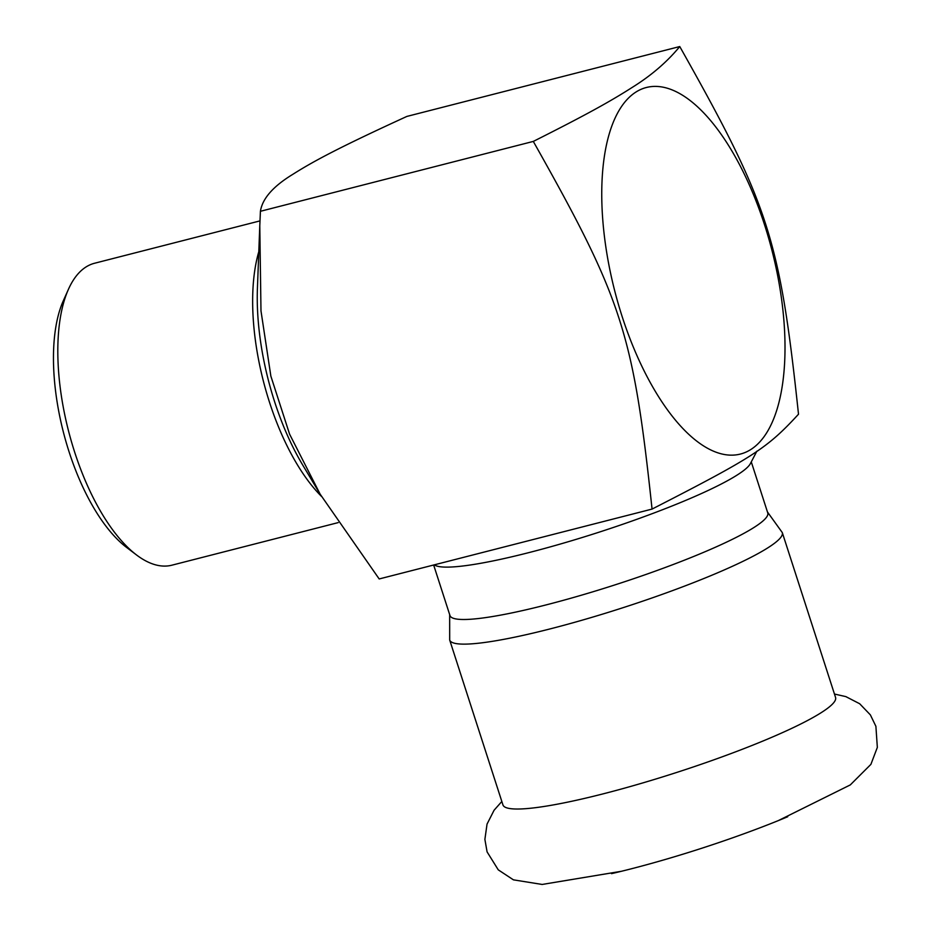 <?xml version="1.0" encoding="UTF-8"?>
<svg xmlns="http://www.w3.org/2000/svg" width="931" height="931" viewBox="0 0 931 931"><rect width="100%" height="100%" fill="white"/><g stroke="black" fill="none" stroke-linecap="round" stroke-linejoin="round"><path stroke-width="1.4" d="M787.719 816.731A168.651 21.727 162.1 0 1 778.316 820.607A168.651 21.727 162.1 0 1 630.636 868.972A168.651 21.727 162.1 0 1 621.396 871.288A168.651 21.727 162.1 0 1 611.504 873.65M449.685 640.016A174.772 22.519 162.1 0 0 550.302 628.856A174.772 22.519 162.1 0 0 782.296 532.59L835.561 697.47A174.772 22.519 162.1 0 1 603.556 793.747A174.772 22.519 162.1 0 1 502.938 804.908L449.685 640.016L449.661 614.6M751.282 461.881L767.761 512.923A166.975 21.518 162.1 0 1 546.101 604.906A166.975 21.518 162.1 0 1 449.976 615.566L433.648 565.001M756.88 451.163L750.363 463.65A166.975 21.518 162.1 0 1 598.563 532.346A166.975 21.518 162.1 0 1 435.266 565.42L434.172 564.873M679.758 46.55C768.925 204.762 779.654 237.987 798.507 414.214C767.063 448.358 753.831 456.923 652.061 509.082C633.208 332.856 622.478 299.631 533.3 141.419C587.24 114.327 611.19 100.862 632.23 87.398C651.235 75.574 667.073 61.958 679.758 46.55L406.882 116.422C341.188 146.516 314.189 160.772 292.881 174.295C273.155 186.305 262.344 198.64 260.424 211.29L259.784 225.721L260.983 310.861L270.863 376.136L289.599 434.195L320.124 494.14L379.185 578.954L652.061 509.082M751.061 449.359A189.237 81.172 75.6 0 0 764.514 224.697A189.237 81.172 75.6 0 0 635.698 92.204A189.237 81.172 75.6 0 0 622.245 316.854A189.237 81.172 75.6 0 0 751.061 449.359M260.424 211.29L533.3 141.419M68.475 289.215L63.366 300.643A144.712 62.074 75.6 0 0 69.115 451.942A144.712 62.074 75.6 0 0 126.546 547.393L136.52 554.957A155.849 66.846 -104.4 0 1 74.666 452.152A155.849 66.846 -104.4 0 1 68.475 289.215A155.849 66.846 -104.4 0 1 94.59 263.24L259.982 220.891M338.197 522.605L171.909 565.187A155.849 66.846 -104.4 0 1 136.52 554.957M321.486 496.398A155.849 66.846 -104.4 0 1 269.501 402.262A155.849 66.846 -104.4 0 1 258.806 251.696M259.784 225.721L257.421 288.284A160.295 68.754 75.6 0 0 302.668 464.953L320.124 494.14M621.396 871.288L542.145 884.45L513.423 879.842L498.26 869.845L487.088 851.888L484.888 839.39L487.041 824.098L494.082 810.238L501.832 801.475M778.316 820.607L850.294 784.914L870.892 764.374L877.339 747.407L875.896 726.308L870.369 714.88L859.674 703.743L845.86 696.621L834.444 694.037M782.296 532.59L767.447 511.957"/></g></svg>
